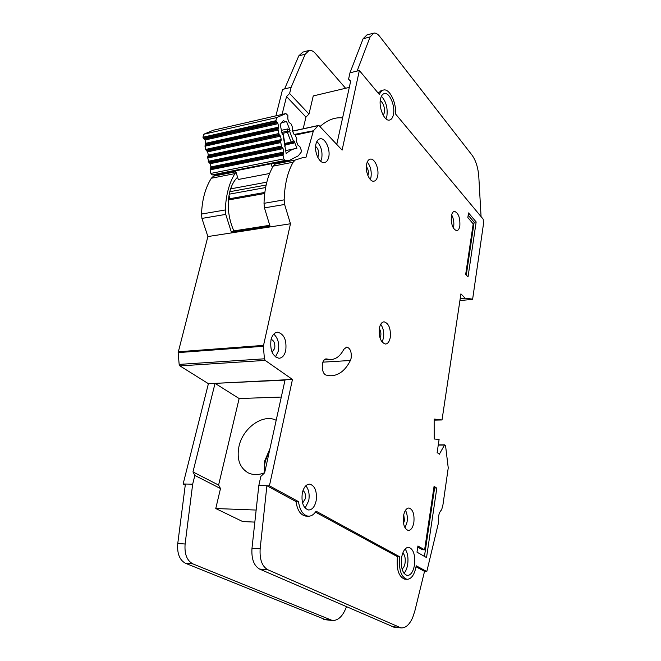 <?xml version="1.0" encoding="UTF-8"?>
<svg xmlns="http://www.w3.org/2000/svg" width="661" height="661" viewBox="0 0 661 661"><rect width="100%" height="100%" fill="white"/><g stroke="black" fill="none" stroke-linecap="round" stroke-linejoin="round"><path stroke-width="0.99" d="M230.003 198.664L228.987 195.392M281.693 147.048L283.09 148.642L283.792 152.063L283.024 155.128L283.866 159.136L285.031 160.449L212.14 174.892L210.859 173.422L210.091 169.86L210.917 166.927L210.206 163.68L208.76 162.193L281.693 147.048L280.561 141.603L207.628 157.029L208.76 162.193M285.246 145.883L283.296 134.571L282.197 134.183L280.181 124.367L283.321 120.674L285.742 121.756L281.239 122.764M404.92 579.168L404.681 579.152C398.715 576.83 396.294 569.336 397.435 556.661L399.756 556.81L316.09 511.217C313.81 514.671 311.182 516.324 308.208 516.183C303.077 515.258 299.838 510.408 298.483 501.625L269.432 485.794L292.459 379.447L265.185 360.402L264.433 358.807L263.342 346.29L290.46 223.765L284.61 204.472L284.172 199.853C284.594 184.601 287.585 172.05 293.145 162.209L295.161 160.086L303.449 157.392L305.985 157.285L313.421 130.771L294.104 134.48L292.228 130.49L292.41 127.201L291.195 124.07L289.097 122.384L287.816 119.054L287.865 115.419L285.882 113.568L276.629 117.6L275.934 120.699L277.95 123.681L278.661 127.127L277.992 129.102L205.05 145.172L205.637 149.452L206.191 150.353L279.124 134.571L277.992 129.102M272.34 167.671L271.167 163.763L289.138 160.516L298.251 155.856L301.135 152.278L301.234 150.088L299.929 146.701L297.871 145.106L296.615 141.834L296.781 138.554L294.98 134.728M269.614 173.488L238.282 179.486L235.58 170.802L271.167 163.763M212.14 174.892L216.444 174.876L235.663 171.075M289.138 160.516L285.031 160.449M285.412 144.883L293.426 143.206L294.112 141.008L296.929 148.287C293.046 148.791 289.468 150.576 286.196 153.633L283.024 134.803L281.991 133.175M285.742 121.756L286.56 121.492L290.055 130.514L287.882 128.903L281.404 130.324M279.124 134.571L280.528 136.174L281.222 139.611L280.561 141.603M207.628 157.029L208.339 155.112L207.637 151.856L206.191 150.353M205.05 145.172L205.761 143.28L205.05 140.008L203.596 138.471L276.546 122.037M285.775 113.585L213.346 130.217L203.72 134.249L202.968 137.215L203.596 138.471M294.451 148.791L285.577 150.609M294.112 141.008L293.302 140.793L291.782 142.776L291.162 142.082L293.302 140.793L289.758 131.646L287.378 132.332L287.287 131.2L289.758 131.646L290.055 130.514M264.507 472.789C263.731 465.947 265.268 459.197 269.101 452.537M237.572 177.206C234.085 180.544 231.515 185.262 229.863 191.359C226.806 204.406 228.119 217.593 233.82 230.912L269.696 225.31L233.82 230.912L231.325 232.036L269.985 226.021L264.458 207.868L264.02 203.315C264.491 188.261 267.556 175.859 273.224 166.109L275.273 164.002L277.975 162.713M269.961 448.637L264.64 461.105L264.276 472.879M276.182 420.305C263.194 413.381 242.802 427.874 238.976 446.415C236.555 458.883 239.596 467.682 248.098 472.805C253.047 475.193 258.575 475.168 264.664 472.722M342.588 117.955C335.127 116.997 327.583 119.864 319.957 126.573M402.789 553.001C404.854 554.959 405.614 558.289 405.086 562.99C404.557 566.023 403.549 568.022 402.045 568.989M380.265 100.604C383.479 103.141 384.834 107.214 384.33 112.824L383.248 115.353M414.521 564.858C415.381 554.926 413.447 549.068 408.746 547.275C405.284 547.432 402.88 550.935 401.541 557.785C400.649 567.774 402.557 573.682 407.25 575.508C410.803 575.326 413.224 571.782 414.521 564.858M405.135 548.985C407.647 552.778 408.498 557.917 407.68 564.395C407.036 568.328 405.813 571.302 404.003 573.327M393.444 114.493C395.369 106.049 389.668 92.433 384.553 93.532C382.587 93.879 381.24 95.713 380.505 99.026C378.497 107.52 384.305 121.219 389.329 120.104C391.353 119.757 392.725 117.889 393.444 114.493M381.397 96.266C385.983 101.24 387.825 107.784 386.916 115.89L385.958 118.823M459.849 225.864C459.329 228.863 458.28 230.474 456.718 230.689C452.768 229.177 450.984 224.335 451.356 216.155C451.884 213.189 452.925 211.603 454.462 211.388C458.42 212.9 460.213 217.725 459.849 225.864M453.388 228.119L453.686 226.715C454.206 222.336 453.52 218.378 451.637 214.842M390.246 337.573C389.412 341.654 387.825 343.811 385.47 344.042C380.719 342.431 378.679 337.151 379.364 328.195C380.215 324.163 381.794 322.039 384.099 321.816C388.858 323.403 390.907 328.657 390.246 337.573M382.091 342.076L383.479 338.068C384.231 332.557 383.297 327.972 380.703 324.303M285.742 350.553C284.503 355.428 282.247 358.006 278.967 358.27C272.547 356.395 269.895 350.239 271.002 339.804C272.266 335.003 274.497 332.475 277.686 332.21C284.131 334.053 286.816 340.167 285.742 350.553M275.447 356.932L278.347 351.074C279.52 343.753 278 338.093 273.794 334.094M328.691 157.219C327.906 160.474 326.443 162.267 324.303 162.589C319.313 163.531 313.925 151.716 315.95 144.048C316.743 140.859 318.189 139.099 320.271 138.777C325.336 137.835 330.64 149.601 328.691 157.219M320.742 161.267L321.717 158.574C322.7 151.576 321.072 145.883 316.85 141.512M413.869 522.355C412.885 527.602 411.018 530.312 408.283 530.461C404.383 528.982 402.772 524.165 403.474 516.018C404.491 510.813 406.341 508.144 409.019 507.995C412.935 509.457 414.546 514.241 413.869 522.355M405.036 527.858L407.069 522.066C407.697 517.431 407.159 513.514 405.466 510.317M316.132 500.856C314.735 506.797 312.232 509.838 308.596 509.995C303.316 508.218 301.209 502.591 302.292 493.114C303.713 487.248 306.2 484.24 309.745 484.1C315.041 485.835 317.173 491.42 316.132 500.856M305.126 508.102L308.753 500.633C309.753 494.378 308.778 489.429 305.828 485.769M377.662 176.066C376.985 179.205 375.688 180.924 373.787 181.205C369.516 181.973 364.955 171.232 366.624 164.143C367.309 161.061 368.59 159.375 370.449 159.094C374.779 158.326 379.274 169.018 377.662 176.066M370.284 179.495L370.978 177.247C371.771 171.24 370.532 166.167 367.26 162.028M350.396 360.485L351.165 358.113C351.71 351.85 350.223 348.165 346.711 347.05L343.811 349.339C340.39 355.957 335.978 359.369 330.574 359.567L326.394 358.923C320.965 358.477 320.866 374.035 326.303 375.126L330.764 375.779C338.845 375.514 345.389 370.416 350.396 360.485L322.874 362.162M313.421 130.771L318.197 125.623L319.172 125.739L342.117 150.113L359.353 70.504L379.381 94.548C380.43 91.788 381.918 90.251 383.851 89.954C389.742 88.748 396.575 103.025 395.493 113.899L483.191 219.171L483.48 223.939L472.64 299.136L465.162 298.194L460.924 293.856L442.019 419.966L434.153 419.049L434.178 439.003L439.102 439.416L437.136 452.554L439.367 454.214L444.489 445.06L445.522 445.365L448.241 467.905L442.977 504.624L441.664 509.771C439.036 512.225 438.003 516.481 438.549 522.545L426.791 571.542L424.527 571.385L416.066 566.783M366.326 166.646C367.995 168.704 368.631 171.257 368.235 174.322L367.863 175.504M302.969 490.602C305.085 492.073 305.869 494.783 305.324 498.733L302.564 503.087M403.731 514.696L404.491 520.504L403.516 523.322M315.594 146.445C318.048 148.403 319.04 151.369 318.552 155.343L317.718 157.211M271.117 339.333C274.084 340.622 275.282 343.654 274.703 348.438L272.043 352.139M379.274 328.732C380.653 330.55 381.157 332.888 380.777 335.763L379.992 337.911M451.174 219.782L451.661 223.484M185.262 485.042L183.13 483.984L208.405 383.694L179.932 365.897L179.164 364.409L178.139 352.61L207.893 236.555L201.927 218.411L201.514 214.048C202.109 199.614 205.389 187.674 211.355 178.23L213.511 176.173L216.387 174.876M275.91 115.849L282.577 89.417L284.602 88.921L298.78 55.879L302.812 52.12L308.497 50.6M346.422 606.864C342.902 616.159 338.201 620.704 332.326 620.489L192.855 563.866C186.931 560.66 184.353 554.042 185.113 544.003L192.673 484.183L194.846 475.441L220.493 488.529L215.767 508.532L242.661 521.546L254.832 522.107M393.849 627.124L259.608 569.08C253.874 565.758 251.329 558.826 251.981 548.291L258.815 485.571L266.887 485.736L260.153 548.82C259.517 559.413 262.053 566.378 267.763 569.716L401.004 627.9C405.598 628.181 409.514 624.686 412.737 617.424L414.868 610.896L424.527 571.385M194.846 475.441L192.971 471.929L215.048 383.363L285.015 380.1L264.648 472.797L260.839 476.407L258.815 485.571L269.432 485.794M231.325 232.036L225.748 214.395L225.327 209.958C225.88 195.284 229.078 183.171 234.936 173.612L236.035 172.265M290.46 223.765L207.893 236.555M397.435 556.661L315.462 512.126M298.483 501.625L295.979 501.542C297.343 510.317 300.59 515.159 305.721 516.084L306.183 516.101M359.353 70.504L349.983 72.809L348.578 79.188L350.685 81.105L336.771 144.437M295.979 501.542L266.887 485.736M192.673 484.183L183.13 483.984M292.459 379.447L208.405 383.694M282.073 114.436L286.527 96.556L289.609 93.482L291.137 87.31L284.602 88.921M426.791 571.542L416.232 565.791C414.587 574.591 411.514 579.102 406.994 579.333C401.029 577.003 398.616 569.501 399.756 556.81M468.038 276.868L476.16 221.947L468.542 212.941L467.831 217.585L473.21 223.881L465.683 274.34L468.038 276.868M424.61 549.836L417.926 545.978L416.984 552.15L426.535 557.57L436.797 488.19L434.079 486.331L424.61 549.836L422.354 549.704L417.76 547.06M442.019 419.966L434.161 420.14M345.604 88.268L315.446 53.5C313.355 51.145 311.281 50.112 309.216 50.401L305.217 54.169L291.137 87.31M303.184 128.771L305.96 117.063L308.976 114.072L313.256 95.936L349.305 87.392M308.976 114.072L289.609 93.482M325.815 619.787L185.51 563.296C179.569 560.098 176.983 553.513 177.759 543.532L185.394 484.034M381.686 90.45L378.133 93.052M481.068 216.618L478.804 176.768C478.126 167.687 475.846 160.441 471.971 155.046L379.736 36.471C377.753 33.975 375.787 32.843 373.837 33.091L370.102 36.9L357.114 71.058L349.983 72.809L363.096 38.768L366.872 34.959L373.159 33.273M350.586 81.534L348.578 79.188M349.983 72.809L357.105 71.058M305.96 117.063L286.527 96.556M215.767 508.532L256.146 510.052M281.289 397.063L239.142 398.542L215.048 383.363M220.493 488.529L218.601 485.075L239.142 398.542M218.601 485.075L192.971 471.929M433.88 487.661L436.797 488.19M434.591 488.14L424.436 556.38M468.195 215.222L474.144 222.228L466.294 275.001M474.144 222.228L476.16 221.947M229.21 194.185L265.615 187.55M229.772 191.715L266.127 185.022M285.098 143.354L291.162 142.082L287.378 132.332L282.33 133.431M230.598 188.881L266.804 182.155M264.714 193.499L228.409 199.977M283.8 158.88L210.859 173.422M293.426 143.206L291.782 142.776L285.263 144.139M281.834 132.382L287.287 131.2L287.882 128.903M203.72 134.249L276.629 117.6M283.024 155.128L210.091 169.86M202.968 137.215L275.934 120.699M283.139 154.054L210.206 168.844M203.043 137.571L276.009 121.079M210.793 167.944L283.685 153.129M210.917 166.927L283.792 152.063M277.422 122.715L204.505 139.099M210.206 163.68L283.09 148.642M277.95 123.681L205.05 140.008M209.669 162.796L282.569 147.7M278.661 127.127L205.761 143.28M278.545 128.184L205.637 144.288M281.173 146.106L208.223 161.309M280.462 142.66L207.513 158.037M204.927 146.188L277.884 130.167M205.637 149.452L278.595 133.605M208.215 156.112L281.115 140.661M208.339 155.112L281.222 139.611M279.991 135.208L207.091 150.948M207.637 151.856L280.528 136.174M465.08 298.152L460.213 298.607M472.466 299.383L459.924 300.548L472.491 299.383M465.162 298.194L460.205 298.665M284.61 204.472L264.458 207.868M225.748 214.395L201.927 218.411M284.172 199.853L264.02 203.315M225.327 209.958L201.514 214.048M293.145 162.209L273.224 166.109M234.936 173.612L211.355 178.23M295.161 160.086L275.273 164.002M235.878 171.769L213.511 176.173M265.185 360.402L179.932 365.897M264.433 358.807L179.164 364.409M263.342 346.29L178.139 352.61M263.392 345.397L178.206 351.776M313.174 131.258L295.384 135.059M318.197 125.623L292.493 131.192M444.489 445.06L438.251 445.101M305.217 54.169L298.78 55.879M185.113 544.003L177.759 543.532M192.855 563.866L185.51 563.296M330.376 619.968L323.568 619.241M391.717 626.578L399.153 627.38M259.608 569.08L267.763 569.716M251.981 548.291L260.153 548.82M363.096 38.768L370.102 36.9M327.178 359.047L325.311 359.163M264.846 192.425L228.508 198.936M284.767 146.684L285.42 144.916M283.296 134.571L282.842 133.811M383.991 93.664L384.553 93.532M308.208 516.183L305.721 516.084M380.918 90.631L383.14 90.119M318.445 125.458L292.451 131.093M444.779 444.845L438.284 444.886M332.326 620.489L325.526 619.754M393.584 627.099L401.004 627.9M330.574 359.567L324.204 359.964M404.681 579.152L406.994 579.333M369.97 159.185L370.449 159.094M319.643 138.909L320.271 138.777M277.058 332.26L277.686 332.21"/></g></svg>
